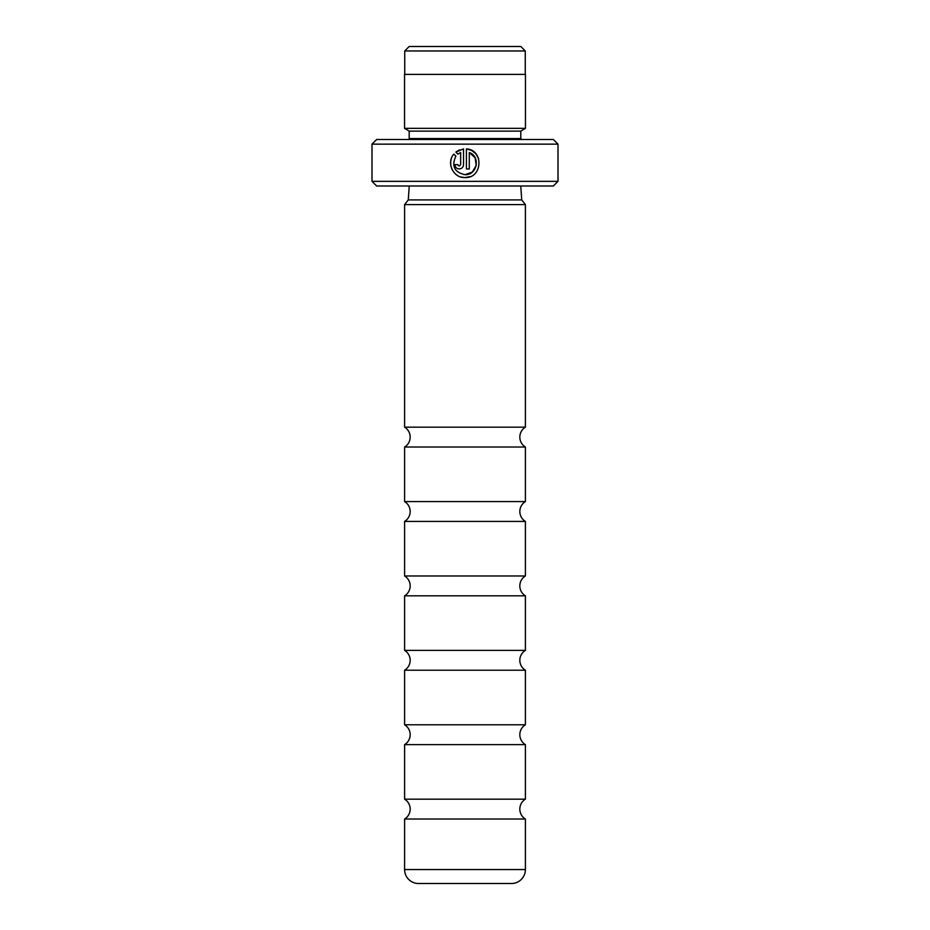 <?xml version="1.0" encoding="UTF-8"?>
<svg xmlns="http://www.w3.org/2000/svg" width="930" height="930" viewBox="0 0 930 930"><rect width="100%" height="100%" fill="white"/><g stroke="black" fill="none" stroke-linecap="round" stroke-linejoin="round"><path stroke-width="1.4" d="M525.404 575.972L404.597 575.972L404.597 521.428A11.625 11.625 0 0 0 404.597 501.572L525.404 501.572A11.625 11.625 0 0 0 525.404 521.428L525.404 575.972A11.625 11.625 0 0 0 525.404 595.828L525.404 650.372A11.625 11.625 0 0 0 525.404 670.228L525.404 724.772A11.625 11.625 0 0 0 525.404 744.628L525.404 799.172A11.625 11.625 0 0 0 525.404 819.028L525.404 869.55A13.95 13.95 0 0 1 511.454 883.5L418.547 883.5A13.95 13.95 0 0 1 404.597 869.55L404.597 819.028L525.404 819.028M404.597 575.972A11.625 11.625 0 0 1 404.597 595.828L525.404 595.828M525.404 724.772L404.597 724.772L404.597 670.228A11.625 11.625 0 0 0 404.597 650.372L525.404 650.372M404.597 724.772A11.625 11.625 0 0 1 404.597 744.628L525.404 744.628M404.597 819.028A11.625 11.625 0 0 0 404.597 799.172L525.404 799.172M404.597 501.572L404.597 447.028A11.625 11.625 0 0 0 404.597 427.172L525.404 427.172A11.625 11.625 0 0 0 525.404 447.028L525.404 501.572M409.2 46.5L520.8 46.5L525.264 50.964L404.736 50.964L409.2 46.5M525.264 74.4L525.264 50.964M404.736 74.4L404.736 50.964M460.978 177.002L464.977 177.572C453.34 178.176 446.016 162.762 453.852 154.101L455.886 156.147C451.329 166.052 454.351 172.236 464.977 174.701C477.16 175.398 480.857 156.484 469.29 152.543L469.29 168.946L466.407 168.946L466.407 148.893C484.042 149.742 482.612 178.49 464.977 177.572L470.15 176.607M478.566 158.542L475.881 153.834M475.869 153.822L471.65 150.474M471.591 150.439L466.407 148.893M457.827 164.947L459.222 166.075L460.664 164.633L460.664 152.543L457.92 154.113L455.874 152.067L463.535 148.893L463.535 164.633C463.28 167.261 461.838 168.69 459.222 168.946C456.618 168.702 455.177 167.261 454.91 164.633L457.793 164.633M404.597 447.028L525.404 447.028M404.597 521.428L525.404 521.428M404.597 650.372L404.597 595.828M404.597 670.228L525.404 670.228M404.597 799.172L404.597 744.628M558 181.35L553.35 186L376.65 186L372 181.35L558 181.35L558 144.15L372 144.15L376.65 139.5L553.35 139.5L558 144.15M409.2 138.57L520.8 138.57L520.8 131.13L409.2 131.13L409.2 138.57A4.65 4.65 0 0 1 409.107 139.5M520.8 138.57A4.65 4.65 0 0 0 520.893 139.5M520.8 131.13L525.45 128.34L525.45 74.4L404.55 74.4L404.55 128.34L525.45 128.34M409.2 131.13L404.55 128.34M409.247 186L408.27 199.915L521.73 199.915L525.404 204.6L404.597 204.6L408.27 199.915M520.754 186L521.73 199.915M372 181.35L372 144.15M525.404 427.172L525.404 204.6M404.597 427.172L404.597 204.6M457.92 154.113L460.664 152.543M459.467 149.928L455.874 152.067M451.248 158.937L450.713 161.378M450.701 161.506L450.783 165.459M450.806 165.587L451.968 169.318M469.29 152.543L475.079 157.705L476.265 165.389M476.253 165.412L472.289 172.073M472.277 172.085L464.977 174.701M404.597 869.55L525.404 869.55"/></g></svg>
